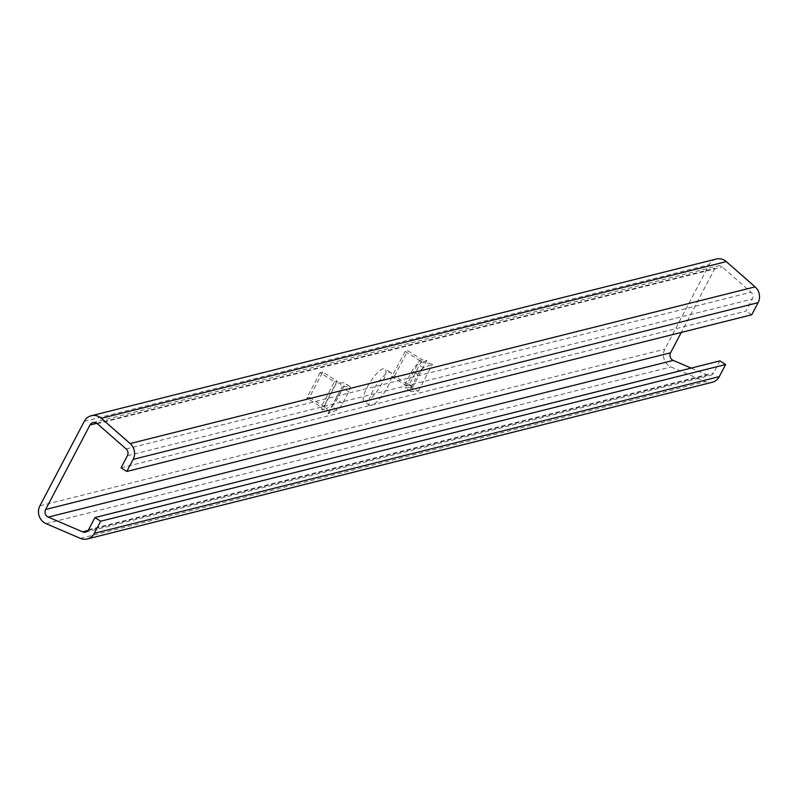 <?xml version="1.0" encoding="UTF-8"?>
<svg xmlns="http://www.w3.org/2000/svg" width="798" height="798" viewBox="0 0 798 798"><rect width="100%" height="100%" fill="white"/><g stroke="black" fill="none" stroke-linecap="round" stroke-linejoin="round"><path stroke-width="0.6" stroke-dasharray="3.99 2.99" d="M367.23 387.1A19.461 5.416 -57.6 0 1 384.955 368.826A19.461 5.416 -57.6 0 1 381.863 383.429A19.461 5.416 -57.6 0 1 364.137 401.703A19.461 5.416 -57.6 0 1 367.23 387.1M387.599 387.07A19.461 5.416 122.4 0 0 390.701 372.466A19.461 5.416 122.4 0 0 372.975 390.731A19.461 5.416 122.4 0 0 369.873 405.334A19.461 5.416 122.4 0 0 387.599 387.07M716.225 259.041A12.379 11.411 -104.1 0 0 709.193 264.687L664.854 349.145A12.379 11.411 -104.1 0 0 670.998 366.93L705.322 381.673A12.379 11.411 -104.1 0 0 712.235 382.262M121.057 467.818L746.01 311.12L752.364 299.031A5.307 4.888 -104.1 0 0 751.078 292.258L722.26 267.001A5.307 4.888 -104.1 0 0 714.938 268.318L681.273 332.437M391.908 376.666L394.561 375.998L408.915 385.095L406.252 385.753L419.539 360.457L422.661 362.172L426.81 360.487L422.192 359.798L407.848 350.701L405.185 351.369L391.908 376.666L409.334 387.569L418.441 391L411.09 391.429A7.072 1.965 -57.6 0 1 410.691 391.339A7.072 1.965 -57.6 0 1 411.818 386.033L417.903 374.432A7.072 1.965 -57.6 0 1 423.489 367.808L432.556 364.127L422.661 362.172L417.743 364.177A7.072 1.965 122.4 0 0 412.167 370.791L406.072 382.392A7.072 1.965 122.4 0 0 404.945 387.708A7.072 1.965 122.4 0 0 405.344 387.798L412.696 387.369L426.81 360.487M322.741 372.038L320.088 372.706L334.442 381.793L321.155 407.1L323.818 406.431L326.432 408.347L322.282 410.042L336.397 383.16L339.758 382.96L342.133 386.791L349.484 386.362A7.072 1.965 -57.6 0 1 349.893 386.451A7.072 1.965 -57.6 0 1 348.766 391.768L342.671 403.369A7.072 1.965 -57.6 0 1 337.085 409.982L328.018 413.673L328.926 412.925L326.432 408.347L331.35 406.352A7.072 1.965 122.4 0 0 336.926 399.728L343.02 388.127A7.072 1.965 122.4 0 0 344.147 382.821A7.072 1.965 122.4 0 0 343.748 382.731L339.758 382.96L337.095 381.135L323.818 406.431L309.464 397.334L322.741 372.038L337.095 381.135L334.442 381.793L336.397 383.16L322.282 410.042L321.155 407.1L306.801 398.002L309.464 397.334M691.138 368.097L707.557 375.15A5.307 4.888 -104.1 0 0 713.532 372.985L719.886 360.886M751.746 314.761L746.01 311.12M405.185 351.369L419.539 360.457L422.192 359.798L408.915 385.095L412.696 387.369M394.561 375.998L407.848 350.701M328.926 412.925L342.133 386.791L328.018 413.673M320.088 372.706L306.801 398.002M84.239 421.384L709.193 264.687M97.306 423.698L722.26 267.001M39.9 505.842L664.854 349.145M88.588 529.682L713.532 372.985M88.059 530.48L707.557 375.15M418.441 391L432.556 364.127M96.797 423.309L714.938 268.318M126.124 448.955L751.078 292.258M127.411 455.728L752.364 299.031M46.045 523.628L670.998 366.93M80.379 538.371L705.322 381.673M411.09 391.429L405.344 387.798M411.818 386.033L406.072 382.392M417.903 374.432L412.167 370.791M423.489 367.808L417.743 364.177M349.484 386.362L343.748 382.731M348.766 391.768L343.02 388.127M342.671 403.369L336.926 399.728M337.085 409.982L331.35 406.352M390.701 372.466L384.955 368.826M85.566 532.096L710.519 375.399M92.997 422.601L717.951 265.904M369.873 405.334L364.137 401.703M410.691 391.339L404.945 387.708M349.893 386.451L344.147 382.821"/><path stroke-width="1.2" d="M725.621 364.526L719.886 360.886L94.932 517.583L88.588 529.682A5.307 4.888 -104.1 0 1 82.603 531.847L48.269 517.104A5.307 4.888 -104.1 0 1 45.636 509.483L89.984 425.015A5.307 4.888 -104.1 0 1 97.306 423.698L126.124 448.955A5.307 4.888 -104.1 0 1 127.411 455.728L121.057 467.818L126.802 471.458L133.146 459.369A12.379 11.411 -104.1 0 0 130.154 443.568L101.336 418.312A12.379 11.411 -104.1 0 0 99.83 417.184A12.379 11.411 -104.1 0 0 91.281 415.738A12.379 11.411 -104.1 0 0 84.239 421.384L39.9 505.842A12.379 11.411 -104.1 0 0 46.045 523.628L80.379 538.371A12.379 11.411 -104.1 0 0 87.291 538.959A12.379 11.411 -104.1 0 0 94.324 533.313L100.678 521.224L725.621 364.526L719.277 376.616A12.379 11.411 -104.1 0 1 712.235 382.262L87.291 538.959M126.802 471.458L751.746 314.761L758.1 302.671A12.379 11.411 -104.1 0 0 755.098 286.871L726.29 261.614A12.379 11.411 -104.1 0 0 724.784 260.487A12.379 11.411 -104.1 0 0 716.225 259.041L91.281 415.738M681.273 332.437L670.589 352.786A5.307 4.888 -104.1 0 0 673.223 360.407L691.138 368.097M94.932 517.583L100.678 521.224M94.324 533.313L719.277 376.616M82.603 531.847L88.059 530.48M48.269 517.104L673.223 360.407M45.636 509.483L670.589 352.786M89.984 425.015L96.797 423.309M133.146 459.369L758.1 302.671M130.154 443.568L755.098 286.871M101.336 418.312L726.29 261.614"/></g></svg>
